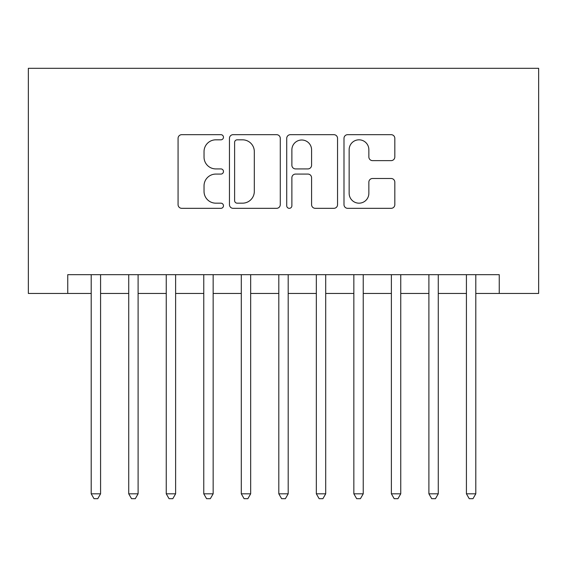 <?xml version="1.0" encoding="UTF-8"?>
<svg xmlns="http://www.w3.org/2000/svg" width="567" height="567" viewBox="0 0 567 567"><rect width="100%" height="100%" fill="white"/><g stroke="black" fill="none" stroke-linecap="round" stroke-linejoin="round"><path stroke-width="0.85" d="M223.469 137.242A2.58 2.58 0 0 0 220.889 134.67L181.759 134.67A3.686 3.686 0 0 0 178.073 138.348L178.073 204.644A3.686 3.686 0 0 0 181.759 208.33L220.889 208.33A2.58 2.58 0 0 0 223.469 205.75A2.58 2.58 0 0 0 220.889 203.17L215.821 203.17A11.787 11.787 0 0 1 204.035 191.384L204.035 185.863A11.787 11.787 0 0 1 215.821 174.076L220.889 174.076A2.58 2.58 0 0 0 223.469 171.496A2.58 2.58 0 0 0 220.889 168.916L215.821 168.916A11.787 11.787 0 0 1 204.035 157.13L204.035 151.609A11.787 11.787 0 0 1 215.821 139.822L220.889 139.822A2.58 2.58 0 0 0 223.469 137.242M391.138 160.631A3.686 3.686 0 0 0 394.823 156.946L394.823 138.348A3.686 3.686 0 0 0 391.138 134.67L347.677 134.67A3.686 3.686 0 0 0 343.992 138.348L343.992 204.644A3.686 3.686 0 0 0 347.677 208.33L391.138 208.33A3.686 3.686 0 0 0 394.823 204.644L394.823 182.177A3.686 3.686 0 0 0 391.138 178.492L372.54 178.492A3.686 3.686 0 0 0 368.855 182.177L368.855 193.319A9.852 9.852 0 0 1 359.003 203.17A9.852 9.852 0 0 1 349.152 193.319L349.152 149.674A9.852 9.852 0 0 1 359.003 139.822A9.852 9.852 0 0 1 368.855 149.674L368.855 156.946A3.686 3.686 0 0 0 372.54 160.631L391.138 160.631M67.749 293.444L67.749 274.683L499.251 274.683L499.251 293.444L538.65 293.444L538.65 68.309L28.35 68.309L28.35 293.444L91.202 293.444M280.275 138.348A3.686 3.686 0 0 0 276.597 134.67L233.136 134.67A3.686 3.686 0 0 0 229.451 138.348L229.451 204.644A3.686 3.686 0 0 0 233.136 208.33L276.597 208.33A3.686 3.686 0 0 0 280.275 204.644L280.275 138.348M290.403 134.67L333.864 134.67A3.686 3.686 0 0 1 337.549 138.348L337.549 204.644A3.686 3.686 0 0 1 333.864 208.33L315.266 208.33A3.686 3.686 0 0 1 311.581 204.644L311.581 177.755A3.686 3.686 0 0 0 307.902 174.076L295.563 174.076A3.686 3.686 0 0 0 291.877 177.755L291.877 205.75A2.58 2.58 0 0 1 289.298 208.33A2.58 2.58 0 0 1 286.725 205.75L286.725 138.348A3.686 3.686 0 0 1 290.403 134.67M100.579 293.444L128.723 293.444M138.1 293.444L166.244 293.444M175.621 293.444L203.766 293.444M213.149 293.444L241.287 293.444M250.671 293.444L278.808 293.444M288.192 293.444L316.329 293.444M325.713 293.444L353.851 293.444M363.234 293.444L391.379 293.444M400.756 293.444L428.9 293.444M438.277 293.444L466.421 293.444M475.798 293.444L499.251 293.444M237.183 139.822A2.58 2.58 0 0 0 234.61 142.402L234.61 200.59A2.58 2.58 0 0 0 237.183 203.17L242.527 203.17A11.787 11.787 0 0 0 254.314 191.384L254.314 151.609A11.787 11.787 0 0 0 242.527 139.822L237.183 139.822M311.581 149.858A9.852 9.852 0 0 0 301.729 140.006A9.852 9.852 0 0 0 291.877 149.858L291.877 165.238A3.686 3.686 0 0 0 295.563 168.916L307.902 168.916A3.686 3.686 0 0 0 311.581 165.238L311.581 149.858M100.579 274.683L100.579 493.814L91.202 493.814L91.202 274.683M100.579 493.814L97.765 498.691L94.016 498.691L91.202 493.814M138.1 274.683L138.1 493.814L128.723 493.814L128.723 274.683M138.1 493.814L135.286 498.691L131.537 498.691L128.723 493.814M175.621 274.683L175.621 493.814L166.244 493.814L166.244 274.683M175.621 493.814L172.807 498.691L169.058 498.691L166.244 493.814M213.149 274.683L213.149 493.814L203.766 493.814L203.766 274.683M213.149 493.814L210.329 498.691L206.579 498.691L203.766 493.814M250.671 274.683L250.671 493.814L241.287 493.814L241.287 274.683M250.671 493.814L247.857 498.691L244.101 498.691L241.287 493.814M288.192 274.683L288.192 493.814L278.808 493.814L278.808 274.683M288.192 493.814L285.378 498.691L281.622 498.691L278.808 493.814M325.713 274.683L325.713 493.814L316.329 493.814L316.329 274.683M325.713 493.814L322.899 498.691L319.143 498.691L316.329 493.814M363.234 274.683L363.234 493.814L353.851 493.814L353.851 274.683M363.234 493.814L360.421 498.691L356.671 498.691L353.851 493.814M400.756 274.683L400.756 493.814L391.379 493.814L391.379 274.683M400.756 493.814L397.942 498.691L394.193 498.691L391.379 493.814M438.277 274.683L438.277 493.814L428.9 493.814L428.9 274.683M438.277 493.814L435.463 498.691L431.714 498.691L428.9 493.814M475.798 274.683L475.798 493.814L466.421 493.814L466.421 274.683M475.798 493.814L472.984 498.691L469.235 498.691L466.421 493.814"/></g></svg>
